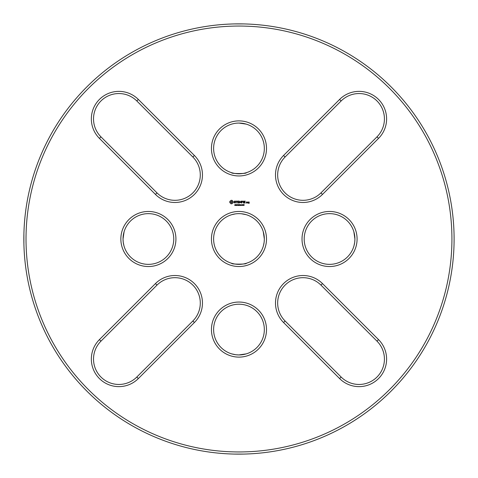 <?xml version="1.0" encoding="UTF-8"?>
<svg xmlns="http://www.w3.org/2000/svg" width="478" height="478" viewBox="0 0 478 478"><rect width="100%" height="100%" fill="white"/><g stroke="black" fill="none" stroke-linecap="round" stroke-linejoin="round"><path stroke-width="0.72" d="M451.925 239A212.949 212.949 0 0 1 132.502 423.424A212.949 212.949 0 0 1 132.502 54.576A212.949 212.949 0 0 1 451.925 239M99.412 138.381L155.452 194.421A27.539 27.539 0 0 0 194.397 194.421A27.539 27.539 0 0 0 194.397 155.481L138.351 99.436A27.539 27.539 0 0 0 99.412 99.436A27.539 27.539 0 0 0 99.412 138.381L100.948 136.839L156.993 192.885A25.364 25.364 0 0 0 192.861 192.885A25.364 25.364 0 0 0 192.861 157.017L136.816 100.972A25.364 25.364 0 0 0 100.948 100.972A25.364 25.364 0 0 0 100.948 136.839M120.856 239A27.539 27.539 0 0 0 162.161 262.846A27.539 27.539 0 0 0 162.161 215.154A27.539 27.539 0 0 0 120.856 239M231.167 200.288L229.822 201.417L229.733 202.379L230.862 203.736L231.824 203.825L233.18 202.696L233.27 201.734L232.141 200.378L231.167 200.288M234.614 201.065L234.142 201.913L235.391 202.66L234.202 202.666L235.158 203.048L235.612 202.2L234.363 201.459L235.517 201.298L234.614 201.065M235.797 201.172L236.461 201.286L236.574 203.048L236.682 201.286L237.339 201.172L235.797 201.172M238.845 201.065L237.638 201.172L237.745 203.048L238.958 202.941L237.859 202.833L237.859 202.164L238.737 202.057L237.859 201.943L237.859 201.286L238.845 201.065M235.409 205.247L234.71 205.45L235.284 205.265L234.812 204.65L235.373 204.644L234.841 204.829L235.409 205.247M236.198 204.871L235.606 205.51L235.606 204.596L236.198 204.871M237.052 205.51L236.473 204.692L236.359 205.51L236.359 204.596L236.939 205.343L237.052 204.596L237.052 205.51M237.65 205.164L237.267 205.056L237.65 205.164M238.892 204.596L238.653 205.51L238.325 204.751L238.008 205.51L237.769 204.596L238.08 205.355L238.391 204.596L238.582 205.361L238.892 204.596M238.976 120.886A27.539 27.539 0 0 0 215.13 162.191A27.539 27.539 0 0 0 262.822 162.191A27.539 27.539 0 0 0 238.976 120.886M339.595 99.436L283.556 155.481A27.539 27.539 0 0 0 283.556 194.421A27.539 27.539 0 0 0 322.495 194.421L378.54 138.381A27.539 27.539 0 0 0 378.54 99.436A27.539 27.539 0 0 0 339.595 99.436L341.131 100.972L285.091 157.017A25.364 25.364 0 0 0 285.091 192.885A25.364 25.364 0 0 0 320.959 192.885L376.999 136.839A25.364 25.364 0 0 0 376.999 100.972A25.364 25.364 0 0 0 341.131 100.972M241.037 201.065L240.255 202.284L239.359 201.172L239.466 203.048L239.58 201.579L240.249 202.606L240.93 201.573L241.151 202.935L241.037 201.065M242.926 201.172L241.605 201.172L241.713 203.048L241.826 202.17L242.71 202.057L241.826 201.949L241.826 201.286L242.926 201.172M243.493 201.178L243.386 203.048L243.493 201.178M245.292 201.172L243.971 201.172L244.079 203.048L245.292 202.941L244.192 202.833L244.192 202.164L245.071 202.057L244.192 201.943L244.192 201.286L245.292 201.172M239.735 205.247L239.03 205.45L239.609 205.265L239.131 204.65L239.699 204.644L239.161 204.829L239.735 205.247M240.679 205.51L240.219 205.146L239.926 205.51L239.926 204.596L240.494 204.721L240.679 205.51M241.091 205.164L240.709 205.056L241.091 205.164M241.898 205.05L241.342 205.409L241.342 204.698L241.898 205.05M242.693 205.05L242.137 205.409L242.143 204.698L242.693 205.05M243.481 205.217L242.89 205.474L243.362 205.217L242.932 204.596L243.475 204.596L243.045 204.948L243.481 205.217M247.066 203.048L247.18 202.051L246.415 201.943L246.307 202.941L247.066 203.048M247.598 202.051L247.484 203.048L248.243 202.188L247.598 202.051M244.204 205.068L243.672 205.468L244.15 205.229L243.702 204.638L244.162 204.632L244.204 205.068M249.11 201.943L248.351 202.051L248.351 202.6L248.996 202.708L248.458 203.353L249.217 203.246L249.11 201.943M266.509 239A27.539 27.539 0 0 1 225.204 262.846A27.539 27.539 0 0 1 225.204 215.154A27.539 27.539 0 0 1 266.509 239M357.09 239A27.539 27.539 0 0 0 315.785 215.154A27.539 27.539 0 0 0 315.785 262.846A27.539 27.539 0 0 0 357.09 239M138.351 378.564L194.397 322.519A27.539 27.539 0 0 0 194.397 283.579A27.539 27.539 0 0 0 155.452 283.579L99.412 339.619A27.539 27.539 0 0 0 99.412 378.564A27.539 27.539 0 0 0 138.351 378.564L136.816 377.028L192.861 320.983A25.364 25.364 0 0 0 192.861 285.115A25.364 25.364 0 0 0 156.993 285.115L100.948 341.161A25.364 25.364 0 0 0 100.948 377.028A25.364 25.364 0 0 0 136.816 377.028M238.976 357.114A27.539 27.539 0 0 0 262.822 315.809A27.539 27.539 0 0 0 215.13 315.809A27.539 27.539 0 0 0 238.976 357.114M378.54 339.619L322.495 283.579A27.539 27.539 0 0 0 283.556 283.579A27.539 27.539 0 0 0 283.556 322.519L339.595 378.564A27.539 27.539 0 0 0 378.54 378.564A27.539 27.539 0 0 0 378.54 339.619L376.999 341.161L320.959 285.115A25.364 25.364 0 0 0 285.091 285.115A25.364 25.364 0 0 0 285.091 320.983L341.131 377.028A25.364 25.364 0 0 0 376.999 377.028A25.364 25.364 0 0 0 376.999 341.161M454.046 234.31L454.1 239A215.124 215.124 0 0 1 131.414 425.306A215.124 215.124 0 0 1 131.414 52.694A215.124 215.124 0 0 1 454.1 239L454.046 243.69M124.089 231.752L123.031 239A25.364 25.364 0 0 0 161.074 260.964A25.364 25.364 0 0 0 161.074 217.036A25.364 25.364 0 0 0 123.031 239L123.043 238.373M246.224 124.119L238.976 123.061A25.364 25.364 0 0 0 217.012 161.104A25.364 25.364 0 0 0 260.94 161.104A25.364 25.364 0 0 0 238.976 123.061L239.364 123.061M264.334 239.036L264.334 239A25.364 25.364 0 0 1 226.291 260.964A25.364 25.364 0 0 1 226.291 217.036A25.364 25.364 0 0 1 264.334 239C263.151 248.578 263.151 248.578 264.334 239L264.334 238.647M354.915 239.036L354.915 239A25.364 25.364 0 0 0 316.872 217.036A25.364 25.364 0 0 0 316.872 260.964A25.364 25.364 0 0 0 354.915 239C353.726 248.578 353.726 248.578 354.915 239L354.909 238.414M238.976 354.939A25.364 25.364 0 0 0 260.94 316.896A25.364 25.364 0 0 0 217.012 316.896A25.364 25.364 0 0 0 238.976 354.939C229.398 353.756 229.398 353.756 238.976 354.939L246.224 353.881L238.934 354.939M243.661 23.924L234.286 23.924M23.9 234.31L23.9 243.69M243.661 454.076L234.286 454.076M123.067 237.656L123.216 235.971M123.378 234.829L123.533 233.987M123.557 233.862L123.748 233.025M123.031 239C124.22 248.578 124.22 248.578 123.031 239L123.031 239.036M123.939 245.728L123.24 242.256M123.228 242.143L123.037 239.353M240.607 123.109L241.993 123.24M243.093 123.396L243.577 123.479M243.894 123.539L245.919 124.029M238.976 123.061C229.398 124.244 229.398 124.244 238.976 123.061C229.398 124.244 229.398 124.244 238.976 123.061L238.934 123.061M246.224 172.725C247.401 173.837 230.527 173.831 231.728 172.725M263.42 245.764L264.107 242.388M264.143 242.113L264.334 239.364M263.276 231.752L264.334 239M264.274 237.243L264.155 235.971M263.993 234.829L263.838 233.987M263.808 233.862L263.623 233.025M231.728 214.694L235.337 213.899M241.342 213.75L246.224 214.694M246.224 263.306C247.479 264.394 230.605 264.436 231.728 263.306M353.995 245.764L354.688 242.388M354.724 242.113L354.915 239.364M353.857 231.752L354.915 239M354.879 237.602L354.467 234.256M354.377 233.79L353.947 232.057M231.728 353.881L235.588 354.712M235.863 354.748L238.612 354.939M231.501 201.166L232.386 202.057L231.501 202.941L230.611 202.057L231.501 201.166M236.072 204.877L235.726 204.704L235.726 205.062L236.072 204.877M240.398 204.853L240.046 204.704L240.046 205.044L240.398 204.853M241.737 205.331L241.486 204.704L241.737 205.331M242.531 205.331L242.286 204.704L242.531 205.331M246.529 202.164L246.959 202.164L246.959 202.833L246.529 202.833L246.529 202.164M248.572 202.164L248.996 202.487L248.572 202.164M156.993 192.885L155.452 194.421M136.816 100.972L138.351 99.436M192.861 157.017L194.397 155.481M285.091 157.017L283.556 155.481M376.999 136.839L378.54 138.381M320.959 192.885L322.495 194.421M192.861 320.983L194.397 322.519M100.948 341.161L99.412 339.619M156.993 285.115L155.452 283.579M320.959 285.115L322.495 283.579M341.131 377.028L339.595 378.564M285.091 320.983L283.556 322.519"/></g></svg>

